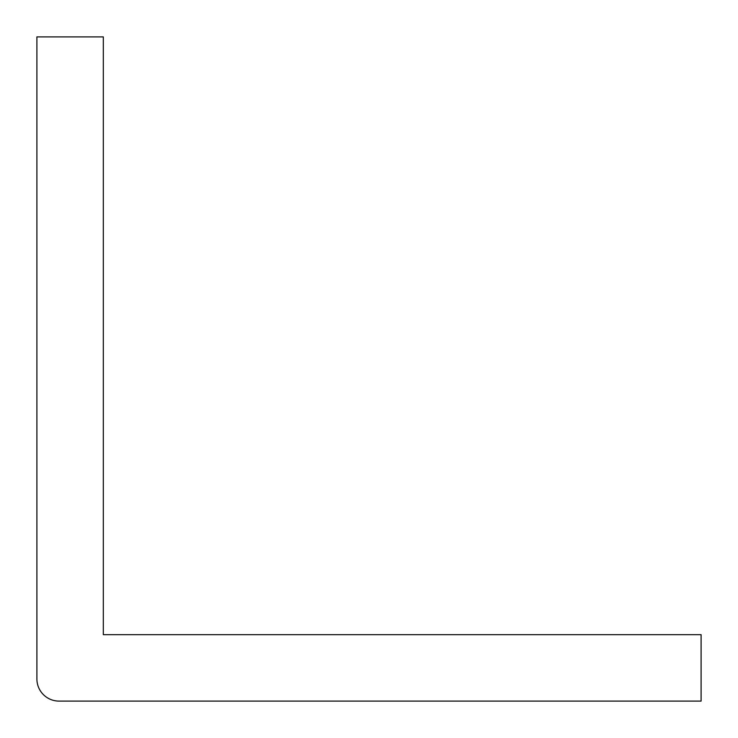 <?xml version="1.0" encoding="UTF-8"?>
<svg xmlns="http://www.w3.org/2000/svg" width="738" height="738" viewBox="0 0 738 738"><rect width="100%" height="100%" fill="white"/><g stroke="black" fill="none" stroke-linecap="round" stroke-linejoin="round"><path stroke-width="1.11" d="M36.9 36.9L36.9 678.96A22.14 22.14 0 0 0 59.04 701.1L701.1 701.1L701.1 634.68L103.32 634.68L103.32 36.9L36.9 36.9"/></g></svg>
